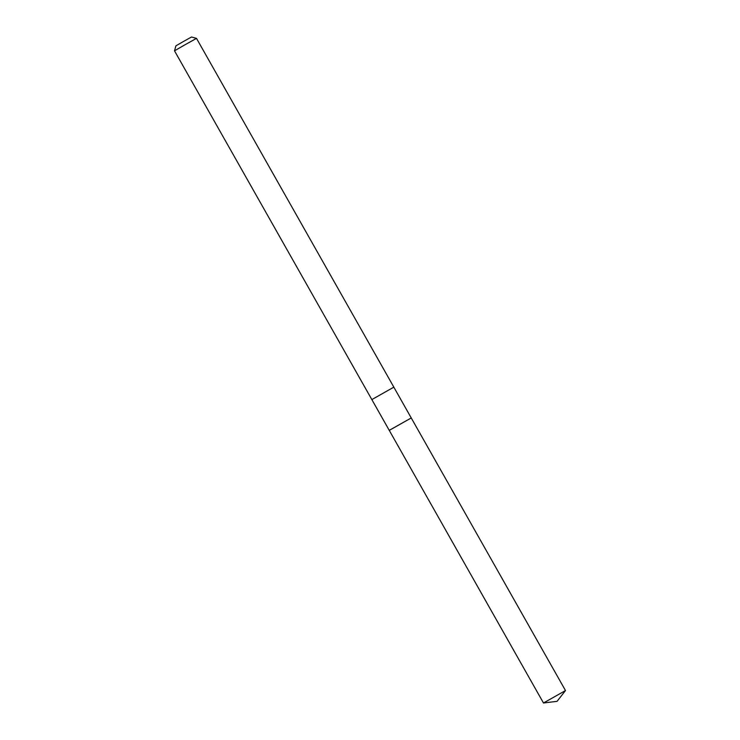 <?xml version="1.0" encoding="UTF-8"?>
<svg xmlns="http://www.w3.org/2000/svg" width="740" height="740" viewBox="0 0 740 740"><rect width="100%" height="100%" fill="white"/><g stroke="black" fill="none" stroke-linecap="round" stroke-linejoin="round"><path stroke-width="1.11" d="M390.082 429.875L411.246 417.952L389.268 430.384L543.484 703L565.49 690.549L411.246 417.952L390.082 429.875M389.268 430.384L174.511 50.829L185.453 44.511L196.507 38.378L393.837 387.15L371.832 399.6L393.828 387.159L411.246 417.952M196.507 38.378L191.54 37L183.677 41.357L175.889 45.852L174.511 50.829M543.493 703L557.072 701.335L565.49 690.549"/></g></svg>

